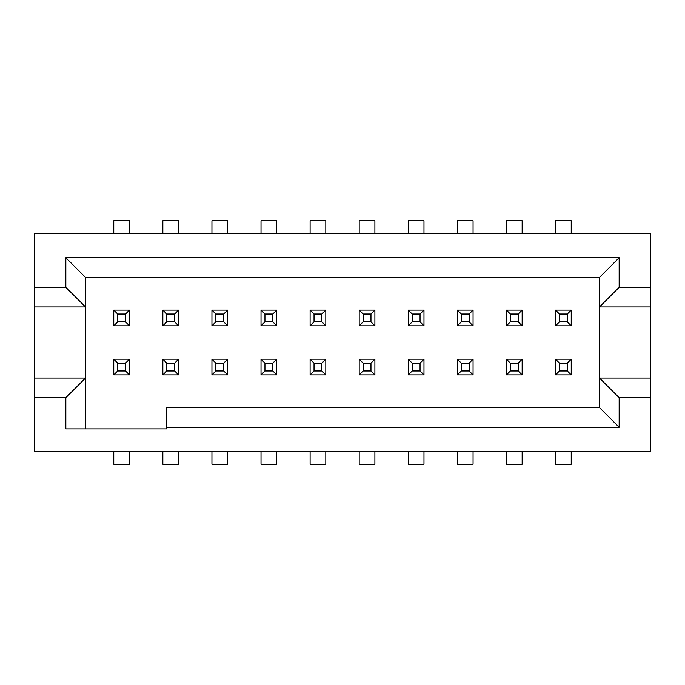 <?xml version="1.0" encoding="UTF-8"?>
<svg xmlns="http://www.w3.org/2000/svg" width="685" height="685" viewBox="0 0 685 685"><rect width="100%" height="100%" fill="white"/><g stroke="black" fill="none" stroke-linecap="round" stroke-linejoin="round"><path stroke-width="1.03" d="M65.846 428.878L65.846 397.694L34.25 397.694L34.25 451.466L650.75 451.466L650.75 397.694L619.154 397.694L619.154 427.26L166.643 427.26L166.643 428.878L65.846 428.878L65.846 397.694L85.479 378.06L65.846 397.694L34.25 397.694L34.25 233.534L650.75 233.534L650.75 451.466L34.25 451.466L34.25 306.94L85.479 306.94L85.479 277.374L599.521 277.374L599.521 407.626L619.154 427.26L619.154 397.694L599.521 378.06L599.521 407.626L166.643 407.626L166.643 428.878L65.846 428.878M85.479 428.878L85.479 277.374L599.521 277.374L599.521 306.94L619.154 287.306L650.75 287.306L650.75 233.534L34.25 233.534L34.25 287.306L65.846 287.306L65.846 257.74L619.154 257.74L619.154 287.306L619.154 257.74L599.521 277.374L619.154 257.74L65.846 257.74L85.479 277.374L65.846 257.74L65.846 287.306L85.479 306.94L85.479 378.06L34.25 378.06L85.479 378.06L85.479 428.878M166.643 407.626L166.643 427.26L619.154 427.26L599.521 407.626L166.643 407.626M599.521 378.06L599.521 306.94L650.75 306.94L650.75 378.06L599.521 378.06L619.154 397.694L650.75 397.694L650.75 378.06L599.521 378.06M34.25 287.306L34.25 306.94L85.479 306.94L65.846 287.306L34.25 287.306M619.154 287.306L599.521 306.94L650.75 306.94L650.75 287.306L619.154 287.306M125.543 314.03L117.692 314.03L117.692 321.882L125.543 321.882L125.543 314.03L129.474 310.108L129.474 325.812L113.77 325.812L117.692 321.882L125.543 321.882L125.543 314.03L117.692 314.03L113.77 310.108L129.474 310.108L129.474 325.812L125.543 321.882L129.474 325.812L113.77 325.812L117.692 321.882L117.692 314.03L113.77 310.108L113.77 325.812L113.77 310.108L129.474 310.108L125.543 314.03M129.474 233.534L129.474 220.767L113.77 220.767L113.77 233.534L113.77 220.767L129.474 220.767L129.474 233.534M117.692 370.97L125.543 370.97L125.543 363.118L117.692 363.118L117.692 370.97L113.77 374.892L113.77 359.188L129.474 359.188L125.543 363.118L117.692 363.118L117.692 370.97L125.543 370.97L129.474 374.892L113.77 374.892L113.77 359.188L117.692 363.118L113.77 359.188L129.474 359.188L125.543 363.118L125.543 370.97L129.474 374.892L129.474 359.188L129.474 374.892L113.77 374.892L117.692 370.97M113.77 451.466L113.77 464.233L129.474 464.233L129.474 451.466L129.474 464.233L113.77 464.233L113.77 451.466M166.78 370.97L174.632 370.97L174.632 363.118L166.78 363.118L166.78 370.97L162.85 374.892L162.85 359.188L178.562 359.188L174.632 363.118L166.78 363.118L166.78 370.97L174.632 370.97L178.562 374.892L162.85 374.892L162.85 359.188L166.78 363.118L162.85 359.188L178.562 359.188L174.632 363.118L174.632 370.97L178.562 374.892L178.562 359.188L178.562 374.892L162.85 374.892L166.78 370.97M162.85 451.466L162.85 464.233L178.562 464.233L178.562 451.466L178.562 464.233L162.85 464.233L162.85 451.466M215.861 370.97L223.712 370.97L223.712 363.118L215.861 363.118L215.861 370.97L211.939 374.892L211.939 359.188L227.643 359.188L223.712 363.118L215.861 363.118L215.861 370.97L223.712 370.97L227.643 374.892L211.939 374.892L211.939 359.188L215.861 363.118L211.939 359.188L227.643 359.188L223.712 363.118L223.712 370.97L227.643 374.892L227.643 359.188L227.643 374.892L211.939 374.892L215.861 370.97M211.939 451.466L211.939 464.233L227.643 464.233L227.643 451.466L227.643 464.233L211.939 464.233L211.939 451.466M264.949 370.97L272.801 370.97L272.801 363.118L264.949 363.118L264.949 370.97L261.019 374.892L261.019 359.188L276.723 359.188L272.801 363.118L264.949 363.118L264.949 370.97L272.801 370.97L276.723 374.892L261.019 374.892L261.019 359.188L264.949 363.118L261.019 359.188L276.723 359.188L272.801 363.118L272.801 370.97L276.723 374.892L276.723 359.188L276.723 374.892L261.019 374.892L264.949 370.97M261.019 451.466L261.019 464.233L276.723 464.233L276.723 451.466L276.723 464.233L261.019 464.233L261.019 451.466M314.03 370.97L321.882 370.97L321.882 363.118L314.03 363.118L314.03 370.97L310.108 374.892L310.108 359.188L325.812 359.188L321.882 363.118L314.03 363.118L314.03 370.97L321.882 370.97L325.812 374.892L310.108 374.892L310.108 359.188L314.03 363.118L310.108 359.188L325.812 359.188L321.882 363.118L321.882 370.97L325.812 374.892L325.812 359.188L325.812 374.892L310.108 374.892L314.03 370.97M310.108 451.466L310.108 464.233L325.812 464.233L325.812 451.466L325.812 464.233L310.108 464.233L310.108 451.466M363.118 370.97L370.97 370.97L370.97 363.118L363.118 363.118L363.118 370.97L359.188 374.892L359.188 359.188L374.892 359.188L370.97 363.118L363.118 363.118L363.118 370.97L370.97 370.97L374.892 374.892L359.188 374.892L359.188 359.188L363.118 363.118L359.188 359.188L374.892 359.188L370.97 363.118L370.97 370.97L374.892 374.892L374.892 359.188L374.892 374.892L359.188 374.892L363.118 370.97M359.188 451.466L359.188 464.233L374.892 464.233L374.892 451.466L374.892 464.233L359.188 464.233L359.188 451.466M412.199 370.97L420.051 370.97L420.051 363.118L412.199 363.118L412.199 370.97L408.277 374.892L408.277 359.188L423.981 359.188L420.051 363.118L412.199 363.118L412.199 370.97L420.051 370.97L423.981 374.892L408.277 374.892L408.277 359.188L412.199 363.118L408.277 359.188L423.981 359.188L420.051 363.118L420.051 370.97L423.981 374.892L423.981 359.188L423.981 374.892L408.277 374.892L412.199 370.97M408.277 451.466L408.277 464.233L423.981 464.233L423.981 451.466L423.981 464.233L408.277 464.233L408.277 451.466M461.288 370.97L469.139 370.97L469.139 363.118L461.288 363.118L461.288 370.97L457.357 374.892L457.357 359.188L473.061 359.188L469.139 363.118L461.288 363.118L461.288 370.97L469.139 370.97L473.061 374.892L457.357 374.892L457.357 359.188L461.288 363.118L457.357 359.188L473.061 359.188L469.139 363.118L469.139 370.97L473.061 374.892L473.061 359.188L473.061 374.892L457.357 374.892L461.288 370.97M457.357 451.466L457.357 464.233L473.061 464.233L473.061 451.466L473.061 464.233L457.357 464.233L457.357 451.466M510.368 370.97L518.22 370.97L518.22 363.118L510.368 363.118L510.368 370.97L506.438 374.892L506.438 359.188L522.15 359.188L518.22 363.118L510.368 363.118L510.368 370.97L518.22 370.97L522.15 374.892L506.438 374.892L506.438 359.188L510.368 363.118L506.438 359.188L522.15 359.188L518.22 363.118L518.22 370.97L522.15 374.892L522.15 359.188L522.15 374.892L506.438 374.892L510.368 370.97M506.438 451.466L506.438 464.233L522.15 464.233L522.15 451.466L522.15 464.233L506.438 464.233L506.438 451.466M559.457 370.97L567.308 370.97L567.308 363.118L559.457 363.118L559.457 370.97L555.526 374.892L555.526 359.188L571.23 359.188L567.308 363.118L559.457 363.118L559.457 370.97L567.308 370.97L571.23 374.892L555.526 374.892L555.526 359.188L559.457 363.118L555.526 359.188L571.23 359.188L567.308 363.118L567.308 370.97L571.23 374.892L571.23 359.188L571.23 374.892L555.526 374.892L559.457 370.97M555.526 451.466L555.526 464.233L571.23 464.233L571.23 451.466L571.23 464.233L555.526 464.233L555.526 451.466M174.632 314.03L166.78 314.03L166.78 321.882L174.632 321.882L174.632 314.03L178.562 310.108L178.562 325.812L162.85 325.812L166.78 321.882L174.632 321.882L174.632 314.03L166.78 314.03L162.85 310.108L178.562 310.108L178.562 325.812L174.632 321.882L178.562 325.812L162.85 325.812L166.78 321.882L166.78 314.03L162.85 310.108L162.85 325.812L162.85 310.108L178.562 310.108L174.632 314.03M178.562 233.534L178.562 220.767L162.85 220.767L162.85 233.534L162.85 220.767L178.562 220.767L178.562 233.534M223.712 314.03L215.861 314.03L215.861 321.882L223.712 321.882L223.712 314.03L227.643 310.108L227.643 325.812L211.939 325.812L215.861 321.882L223.712 321.882L223.712 314.03L215.861 314.03L211.939 310.108L227.643 310.108L227.643 325.812L223.712 321.882L227.643 325.812L211.939 325.812L215.861 321.882L215.861 314.03L211.939 310.108L211.939 325.812L211.939 310.108L227.643 310.108L223.712 314.03M227.643 233.534L227.643 220.767L211.939 220.767L211.939 233.534L211.939 220.767L227.643 220.767L227.643 233.534M272.801 314.03L264.949 314.03L264.949 321.882L272.801 321.882L272.801 314.03L276.723 310.108L276.723 325.812L261.019 325.812L264.949 321.882L272.801 321.882L272.801 314.03L264.949 314.03L261.019 310.108L276.723 310.108L276.723 325.812L272.801 321.882L276.723 325.812L261.019 325.812L264.949 321.882L264.949 314.03L261.019 310.108L261.019 325.812L261.019 310.108L276.723 310.108L272.801 314.03M276.723 233.534L276.723 220.767L261.019 220.767L261.019 233.534L261.019 220.767L276.723 220.767L276.723 233.534M321.882 314.03L314.03 314.03L314.03 321.882L321.882 321.882L321.882 314.03L325.812 310.108L325.812 325.812L310.108 325.812L314.03 321.882L321.882 321.882L321.882 314.03L314.03 314.03L310.108 310.108L325.812 310.108L325.812 325.812L321.882 321.882L325.812 325.812L310.108 325.812L314.03 321.882L314.03 314.03L310.108 310.108L310.108 325.812L310.108 310.108L325.812 310.108L321.882 314.03M325.812 233.534L325.812 220.767L310.108 220.767L310.108 233.534L310.108 220.767L325.812 220.767L325.812 233.534M370.97 314.03L363.118 314.03L363.118 321.882L370.97 321.882L370.97 314.03L374.892 310.108L374.892 325.812L359.188 325.812L363.118 321.882L370.97 321.882L370.97 314.03L363.118 314.03L359.188 310.108L374.892 310.108L374.892 325.812L370.97 321.882L374.892 325.812L359.188 325.812L363.118 321.882L363.118 314.03L359.188 310.108L359.188 325.812L359.188 310.108L374.892 310.108L370.97 314.03M374.892 233.534L374.892 220.767L359.188 220.767L359.188 233.534L359.188 220.767L374.892 220.767L374.892 233.534M420.051 314.03L412.199 314.03L412.199 321.882L420.051 321.882L420.051 314.03L423.981 310.108L423.981 325.812L408.277 325.812L412.199 321.882L420.051 321.882L420.051 314.03L412.199 314.03L408.277 310.108L423.981 310.108L423.981 325.812L420.051 321.882L423.981 325.812L408.277 325.812L412.199 321.882L412.199 314.03L408.277 310.108L408.277 325.812L408.277 310.108L423.981 310.108L420.051 314.03M423.981 233.534L423.981 220.767L408.277 220.767L408.277 233.534L408.277 220.767L423.981 220.767L423.981 233.534M469.139 314.03L461.288 314.03L461.288 321.882L469.139 321.882L469.139 314.03L473.061 310.108L473.061 325.812L457.357 325.812L461.288 321.882L469.139 321.882L469.139 314.03L461.288 314.03L457.357 310.108L473.061 310.108L473.061 325.812L469.139 321.882L473.061 325.812L457.357 325.812L461.288 321.882L461.288 314.03L457.357 310.108L457.357 325.812L457.357 310.108L473.061 310.108L469.139 314.03M473.061 233.534L473.061 220.767L457.357 220.767L457.357 233.534L457.357 220.767L473.061 220.767L473.061 233.534M518.22 314.03L510.368 314.03L510.368 321.882L518.22 321.882L518.22 314.03L522.15 310.108L522.15 325.812L506.438 325.812L510.368 321.882L518.22 321.882L518.22 314.03L510.368 314.03L506.438 310.108L522.15 310.108L522.15 325.812L518.22 321.882L522.15 325.812L506.438 325.812L510.368 321.882L510.368 314.03L506.438 310.108L506.438 325.812L506.438 310.108L522.15 310.108L518.22 314.03M522.15 233.534L522.15 220.767L506.438 220.767L506.438 233.534L506.438 220.767L522.15 220.767L522.15 233.534M567.308 314.03L559.457 314.03L559.457 321.882L567.308 321.882L567.308 314.03L571.23 310.108L571.23 325.812L555.526 325.812L559.457 321.882L567.308 321.882L567.308 314.03L559.457 314.03L555.526 310.108L571.23 310.108L571.23 325.812L567.308 321.882L571.23 325.812L555.526 325.812L559.457 321.882L559.457 314.03L555.526 310.108L555.526 325.812L555.526 310.108L571.23 310.108L567.308 314.03M571.23 233.534L571.23 220.767L555.526 220.767L555.526 233.534L555.526 220.767L571.23 220.767L571.23 233.534"/></g></svg>
